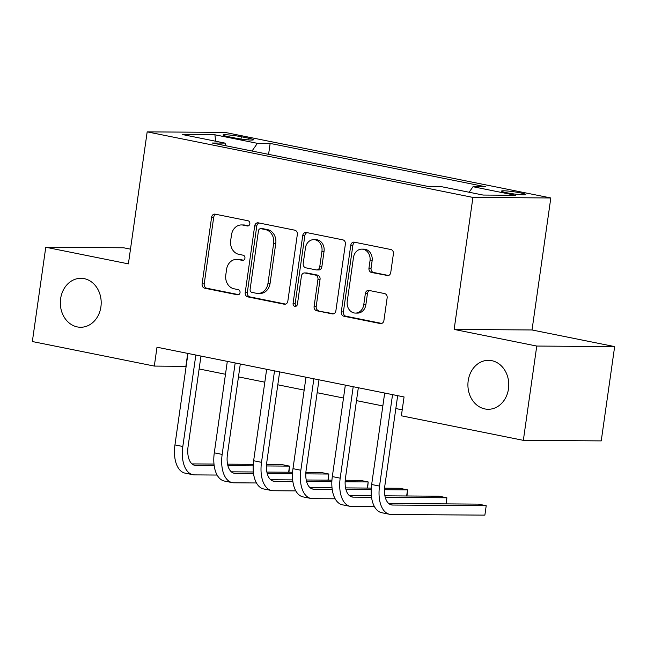 <?xml version="1.0" encoding="UTF-8"?>
<svg xmlns="http://www.w3.org/2000/svg" width="647" height="647" viewBox="0 0 647 647"><rect width="100%" height="100%" fill="white"/><g stroke="black" fill="none" stroke-linecap="round" stroke-linejoin="round"><path stroke-width="0.97" d="M249.831 223.805A2.628 2.192 -89.6 0 0 248.036 220.773L215.216 214.173A3.753 3.138 -89.6 0 0 214.715 214.117A3.753 3.138 -89.6 0 0 211.601 217.246L202.115 283.887A3.753 3.138 -89.6 0 0 204.678 288.206L237.506 294.814A2.628 2.192 -89.6 0 0 237.853 294.854A2.628 2.192 -89.6 0 0 240.037 292.662A2.628 2.192 -89.6 0 0 238.242 289.63L233.988 288.78A12.01 10.028 -89.6 0 1 225.795 274.943L226.579 269.387A12.01 10.028 -89.6 0 1 236.551 259.366A12.01 10.028 -89.6 0 1 238.153 259.528L242.399 260.385A2.628 2.192 -89.6 0 0 242.754 260.426A2.628 2.192 -89.6 0 0 244.93 258.234A2.628 2.192 -89.6 0 0 243.143 255.201L238.889 254.352A12.01 10.028 -89.6 0 1 230.688 240.514L231.48 234.958A12.01 10.028 -89.6 0 1 241.452 224.938A12.01 10.028 -89.6 0 1 243.054 225.099L247.3 225.957A2.628 2.192 -89.6 0 0 247.655 225.997A2.628 2.192 -89.6 0 0 249.831 223.805M468.202 380.751A24.473 20.437 -89.6 0 0 488.178 409.284A24.473 20.437 -89.6 0 0 508.485 388.863A24.473 20.437 -89.6 0 0 488.517 360.33A24.473 20.437 -89.6 0 0 468.202 380.751M60.616 298.728A24.473 20.437 -89.6 0 0 80.592 327.261A24.473 20.437 -89.6 0 0 100.908 306.84A24.473 20.437 -89.6 0 0 80.932 278.307A24.473 20.437 -89.6 0 0 60.616 298.728M520.374 192.863A12.236 1.076 8.1 0 0 508 191.059A12.236 1.076 8.1 0 0 501.522 191.091A12.236 1.076 8.1 0 0 506.9 192.774A12.236 1.076 8.1 0 0 519.282 194.577A12.236 1.076 8.1 0 0 525.752 194.545A12.236 1.076 8.1 0 0 520.374 192.863M387.132 275.614A3.753 3.138 -89.6 0 0 387.634 275.662A3.753 3.138 -89.6 0 0 390.748 272.533L393.408 253.834A3.753 3.138 -89.6 0 0 390.845 249.516L354.386 242.18A3.753 3.138 -89.6 0 0 353.893 242.124A3.753 3.138 -89.6 0 0 350.771 245.262L341.292 311.894A3.753 3.138 -89.6 0 0 343.856 316.221L380.307 323.557A3.753 3.138 -89.6 0 0 380.808 323.605A3.753 3.138 -89.6 0 0 383.922 320.475L387.141 297.895A3.753 3.138 -89.6 0 0 384.577 293.568L368.976 290.43A3.753 3.138 -89.6 0 0 368.475 290.374A3.753 3.138 -89.6 0 0 365.361 293.512L363.76 304.705A10.045 8.387 -89.6 0 1 355.429 313.083A10.045 8.387 -89.6 0 1 347.237 301.381L353.48 257.514A10.045 8.387 -89.6 0 1 361.81 249.135A10.045 8.387 -89.6 0 1 370.003 260.838L368.968 268.149A3.753 3.138 -89.6 0 0 371.532 272.476L388.135 275.622M454.137 329.428L536.759 346.056L523.342 440.348L601.233 440.89L614.65 346.598L532.028 329.97L550.815 197.966L472.925 197.424L454.137 329.428L532.028 329.97M130.484 249.16L123.658 247.785L45.767 247.243L128.389 263.871L147.176 131.867L472.925 197.424M45.767 247.243L32.35 341.535L154.31 366.081L186.134 366.348M523.342 440.348L401.375 415.803L404.06 396.943L156.995 347.221L154.31 366.081M297.329 234.505A3.753 3.138 -89.6 0 0 294.765 230.178L258.315 222.843A3.753 3.138 -89.6 0 0 257.813 222.794A3.753 3.138 -89.6 0 0 254.692 225.924L245.213 292.557A3.753 3.138 -89.6 0 0 247.777 296.884L284.227 304.219A3.753 3.138 -89.6 0 0 284.729 304.268A3.753 3.138 -89.6 0 0 287.842 301.138L297.329 234.505M306.354 232.508L342.805 239.843A3.753 3.138 -89.6 0 1 345.369 244.17L335.882 310.803A3.753 3.138 -89.6 0 1 332.768 313.941A3.753 3.138 -89.6 0 1 332.267 313.884L316.666 310.746A3.753 3.138 -89.6 0 1 314.102 306.427L317.952 279.399A3.753 3.138 -89.6 0 0 315.388 275.072L305.036 272.994A3.753 3.138 -89.6 0 0 304.535 272.937A3.753 3.138 -89.6 0 0 301.421 276.075L297.418 304.211A2.628 2.192 -89.6 0 1 295.234 306.403A2.628 2.192 -89.6 0 1 293.091 303.338L302.731 235.589A3.753 3.138 -89.6 0 1 305.853 232.459A3.753 3.138 -89.6 0 1 306.354 232.508M228.262 136.654L235.185 138.046A11.856 1.043 8.1 0 0 247.17 139.801A11.856 1.043 8.1 0 0 253.446 139.76A11.856 1.043 8.1 0 0 248.238 138.135L241.307 136.743A11.856 1.043 8.1 0 0 229.321 134.997A11.856 1.043 8.1 0 0 223.045 135.029A11.856 1.043 8.1 0 0 228.262 136.654M550.815 197.966L225.067 132.409L147.176 131.867M226.11 145.81L224.986 143.108L212.256 143.019L427.845 186.409L440.583 186.498L483.074 195.054L515.489 195.281L473.006 186.724L485.743 186.813L270.147 143.424L257.409 143.335L252.007 151.026M224.986 143.108L182.503 134.56L214.917 134.786L257.409 143.335M536.759 346.056L614.65 346.598M199.122 368.96L225.48 374.265M238.468 376.877L264.817 382.183M277.806 384.795L304.163 390.101M317.151 392.713L343.5 398.018M356.489 400.63L382.846 405.936M395.835 408.548L402.224 409.834M187.727 353.408L185.891 366.299M268.586 154.358L270.147 143.424M469.124 192.24L473.006 186.724M215.661 141.232L214.917 134.786M248.513 225.795L245.156 225.116A12.01 10.028 -89.6 0 0 243.555 224.954L241.452 224.938M236.551 259.366L238.654 259.382A12.01 10.028 -89.6 0 1 240.255 259.544L243.612 260.223M215.872 214.303A3.753 3.138 -89.6 0 0 213.704 217.263L204.217 283.904A3.753 3.138 -89.6 0 0 206.781 288.222L238.711 294.652M258.97 222.972A3.753 3.138 -89.6 0 0 256.802 225.94L247.316 292.573A3.753 3.138 -89.6 0 0 249.879 296.9L285.675 304.098M260.976 228.706A2.628 2.192 -89.6 0 0 260.62 228.674A2.628 2.192 -89.6 0 0 258.444 230.866L250.114 289.355A2.628 2.192 -89.6 0 0 251.909 292.387L256.39 293.285A12.01 10.028 -89.6 0 0 257.991 293.447A12.01 10.028 -89.6 0 0 267.963 283.426L273.649 243.45A12.01 10.028 -89.6 0 0 265.448 229.612L260.976 228.706L263.078 228.723A2.628 2.192 -89.6 0 0 262.731 228.69L260.62 228.674M257.991 293.447L260.094 293.463A12.01 10.028 -89.6 0 0 270.066 283.443L267.963 283.426M263.078 228.723L267.559 229.628A12.01 10.028 -89.6 0 1 275.759 243.458L270.066 283.443M333.715 313.771L316.666 310.746M304.535 272.937L306.646 272.953A3.753 3.138 -89.6 0 1 307.147 273.01L317.491 275.088A3.753 3.138 -89.6 0 1 320.055 279.415L316.205 306.435A3.753 3.138 -89.6 0 0 318.769 310.762M307.01 232.645A3.753 3.138 -89.6 0 0 304.842 235.605L295.194 303.354A2.628 2.192 -89.6 0 0 296.294 306.088M321.939 251.359A10.045 8.387 -89.6 0 0 313.746 239.649A10.045 8.387 -89.6 0 0 305.416 248.027L303.217 263.483A3.753 3.138 -89.6 0 0 305.772 267.809L316.124 269.896A3.753 3.138 -89.6 0 0 316.626 269.945A3.753 3.138 -89.6 0 0 319.739 266.815L321.939 251.359L324.05 251.368A10.045 8.387 -89.6 0 0 315.849 239.665L313.746 239.649M316.626 269.945L318.728 269.961A3.753 3.138 -89.6 0 0 321.85 266.823L319.739 266.815M324.05 251.368L321.85 266.823M361.81 249.135L363.921 249.152A10.045 8.387 -89.6 0 1 372.114 260.854L371.071 268.165A3.753 3.138 -89.6 0 0 373.634 272.492L388.58 275.493M355.429 313.083L357.532 313.099A10.045 8.387 -89.6 0 0 365.87 304.721L363.76 304.705M369.631 290.56A3.753 3.138 -89.6 0 0 367.464 293.52L365.87 304.721M355.049 242.31A3.753 3.138 -89.6 0 0 352.882 245.27L343.395 311.911A3.753 3.138 -89.6 0 0 345.959 316.229L381.754 323.435M217.125 475.052L194.585 474.89A28.686 15.585 -78.6 0 1 192.952 474.72L185.082 473.143A28.686 15.585 -78.6 0 1 174.957 444.91L187.97 353.456M192.952 474.72A28.686 15.585 -78.6 0 1 182.818 446.495L195.839 355.041M200.958 356.068L188.083 446.535A19.119 10.392 101.4 0 0 194.836 465.355A19.119 10.392 101.4 0 0 195.928 465.46L214.173 465.589M227.898 465.686L253.171 465.864M266.451 465.953L289.5 466.115L281.631 464.53L266.54 464.425M191.997 463.907L213.995 464.061M227.542 464.158L253.252 464.336M288.635 472.221L289.5 466.115L288.942 472.229M256.471 482.969L233.931 482.808A28.686 15.585 -78.6 0 1 232.297 482.638L224.428 481.061A28.686 15.585 -78.6 0 1 214.294 452.827L227.315 361.374M232.297 482.638A28.686 15.585 -78.6 0 1 222.164 454.412L235.176 362.959M240.304 363.986L227.429 454.453A19.119 10.392 101.4 0 0 234.182 473.264A19.119 10.392 101.4 0 0 235.265 473.378L253.519 473.507M267.235 473.604L292.509 473.782M305.796 473.871L328.846 474.033L320.977 472.447L305.877 472.342M231.335 471.825L253.333 471.978M266.887 472.075L292.598 472.253M327.972 480.139L328.846 474.033L328.288 480.147M295.808 490.887L273.269 490.725A28.686 15.585 -78.6 0 1 271.635 490.555L263.766 488.978A28.686 15.585 -78.6 0 1 253.64 460.745L266.653 369.291M271.635 490.555A28.686 15.585 -78.6 0 1 261.509 462.33L274.522 370.877M279.641 371.904L266.766 462.362A19.119 10.392 101.4 0 0 273.519 481.182A19.119 10.392 101.4 0 0 274.611 481.295L292.856 481.425M306.581 481.522L331.854 481.7M345.134 481.789L368.183 481.95L360.322 480.365L345.223 480.26M270.681 479.742L292.679 479.896M306.225 479.993L331.935 480.171M367.318 488.056L368.183 481.95L367.625 488.064M335.154 498.805L312.614 498.643A28.686 15.585 -78.6 0 1 310.981 498.473L303.111 496.896A28.686 15.585 -78.6 0 1 292.978 468.663L305.999 377.209M310.981 498.473A28.686 15.585 -78.6 0 1 300.847 470.248L313.868 378.794M318.987 379.821L306.112 470.28A19.119 10.392 101.4 0 0 312.865 489.1A19.119 10.392 101.4 0 0 313.957 489.213L332.202 489.342M345.919 489.439L371.2 489.617M384.48 489.706L407.529 489.868L399.66 488.283L384.569 488.178M310.018 487.66L332.024 487.814M345.571 487.903L371.281 488.089M406.656 495.974L407.529 489.868L406.971 495.974M374.5 506.722L351.952 506.561A28.686 15.585 -78.6 0 1 350.318 506.391L342.449 504.814A28.686 15.585 -78.6 0 1 332.323 476.58L345.336 385.127M350.318 506.391A28.686 15.585 -78.6 0 1 340.193 478.165L353.205 386.712M358.325 387.739L345.449 478.198A19.119 10.392 101.4 0 0 352.203 497.017A19.119 10.392 101.4 0 0 353.294 497.131L371.548 497.26M385.264 497.357L446.875 497.786L439.006 496.2L384.916 495.82M349.364 495.578L371.362 495.731M446.001 503.892L446.875 497.786L446.309 503.892M397.67 395.657L384.795 486.115A19.119 10.392 101.4 0 0 391.548 504.935A19.119 10.392 101.4 0 0 392.64 505.048L486.212 505.703L484.87 515.133L391.298 514.478A28.686 15.585 -78.6 0 1 389.664 514.308L381.795 512.731A28.686 15.585 -78.6 0 1 371.661 484.498L384.682 393.044M389.664 514.308A28.686 15.585 -78.6 0 1 379.53 486.083L392.551 394.621M484.87 515.133L486.212 505.703L478.343 504.118L388.701 503.495M240.983 139.04L241.307 136.743M247.987 139.865L248.238 138.135M245.156 225.116L243.054 225.099M243.102 260.393L242.399 260.385M240.255 259.544L238.153 259.528M238.201 294.822L237.506 294.814M206.781 288.222L204.678 288.206M204.217 283.904L202.115 283.887M213.704 217.263L211.601 217.246M248.003 225.965L247.3 225.957M285.23 304.227L284.227 304.219M249.879 296.9L247.777 296.884M247.316 292.573L245.213 292.557M256.802 225.94L254.692 225.924M275.759 243.458L273.649 243.45M267.559 229.628L265.448 229.612M333.27 313.892L332.267 313.884M316.205 306.435L314.102 306.427M320.055 279.415L317.952 279.399M317.491 275.088L315.388 275.072M307.147 273.01L305.036 272.994M295.194 303.354L293.091 303.338M304.842 235.605L302.731 235.589M373.634 272.492L371.532 272.476M371.071 268.165L368.968 268.149M372.114 260.854L370.003 260.838M367.464 293.52L365.361 293.512M381.309 323.565L380.307 323.557M345.959 316.229L343.856 316.221M343.395 311.911L341.292 311.894M352.882 245.27L350.771 245.262M174.957 444.91L182.818 446.495M193.793 465.031L195.928 465.46M214.294 452.827L222.164 454.412M233.13 472.949L235.265 473.378M253.64 460.745L261.509 462.33M272.476 480.867L274.611 481.295M292.978 468.663L300.847 470.248M311.814 488.784L313.957 489.213M332.323 476.58L340.193 478.165M351.159 496.702L353.294 497.131M371.661 484.498L379.53 486.083M390.505 504.62L392.64 505.048"/></g></svg>
